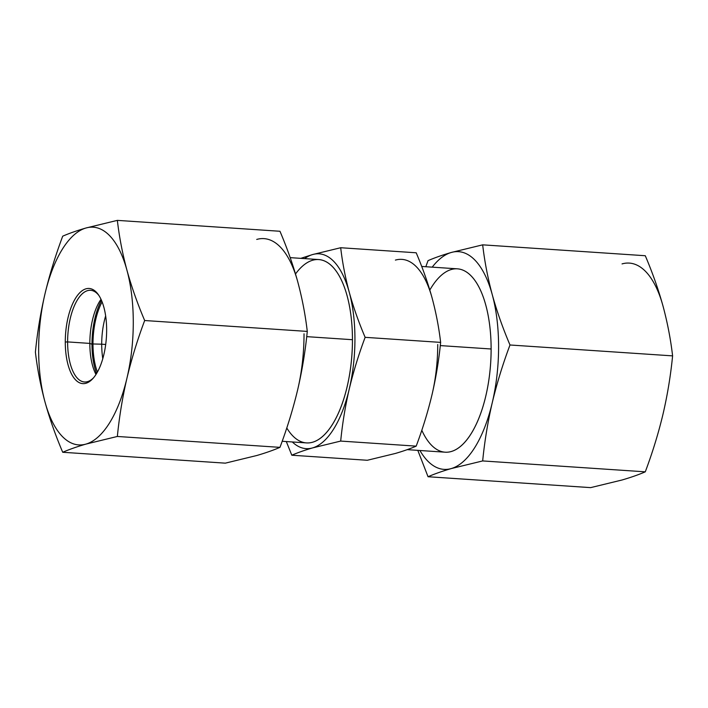 <?xml version="1.0" encoding="UTF-8"?>
<svg xmlns="http://www.w3.org/2000/svg" width="708" height="708" viewBox="0 0 708 708"><rect width="100%" height="100%" fill="white"/><g stroke="black" fill="none" stroke-linecap="round" stroke-linejoin="round"><path stroke-width="1.06" d="M416.189 252.783L340.69 247.729L312.6 254.553L300.794 258.349L312.6 254.553L340.69 247.729C342.424 262.597 345.283 277.447 349.265 292.289C353.372 307.13 358.664 322.149 365.133 337.335L440.633 342.389C438.907 327.521 436.048 312.671 432.057 297.829C427.951 282.988 422.667 267.969 416.189 252.783L340.69 247.729C342.424 262.597 345.283 277.447 349.265 292.289C353.372 307.13 358.664 322.149 365.133 337.335C358.664 354.575 353.372 371.78 349.265 388.957C345.283 406.144 342.424 423.517 340.69 441.075L312.6 447.899C304.564 450.244 297.634 452.686 291.811 455.217L367.31 460.271L395.4 453.447C403.436 451.102 410.366 448.66 416.189 446.137L340.69 441.075L416.189 446.137C422.667 428.898 427.951 411.684 432.057 394.506C436.048 377.32 438.907 359.947 440.633 342.389L365.133 337.335C358.664 354.575 353.372 371.78 349.265 388.957A97.624 41.922 -86.2 0 0 354.938 338.982A97.624 41.922 -86.2 0 0 349.265 292.289A97.624 41.922 -86.2 0 0 312.6 254.553A97.624 41.922 -86.2 0 0 304.608 258.606A97.624 41.922 -86.2 0 1 312.6 254.553A97.624 41.922 -86.2 0 1 349.265 292.289A97.624 41.922 -86.2 0 1 354.938 338.982A97.624 41.922 -86.2 0 1 349.265 388.957C345.283 406.144 342.424 423.517 340.69 441.075L312.6 447.899C304.564 450.244 297.634 452.686 291.811 455.217L286.306 441.553L291.811 455.217L367.31 460.271L395.4 453.447C403.436 451.102 410.366 448.66 416.189 446.137C422.667 428.898 427.951 411.684 432.057 394.506C436.048 377.32 438.907 359.947 440.633 342.389C438.907 327.521 436.048 312.671 432.057 297.829C427.951 282.988 422.667 267.969 416.189 252.783M395.4 260.101A97.624 41.922 93.8 0 1 432.057 297.829A97.624 41.922 93.8 0 0 395.4 260.101M437.73 344.531A97.624 41.922 93.8 0 1 432.057 394.506A97.624 41.922 93.8 0 0 437.73 344.531M292.324 441.96A97.624 41.922 -86.2 0 0 312.6 447.899A97.624 41.922 -86.2 0 0 349.265 388.957A97.624 41.922 -86.2 0 1 312.6 447.899A97.624 41.922 -86.2 0 1 292.324 441.96M421.694 266.447L457.421 268.836A91.881 39.453 93.8 0 1 491.122 348.991L440.296 345.593L491.122 348.991A91.881 39.453 93.8 0 1 445.137 452.191L407.206 449.651M295.51 273.978A91.881 39.453 93.8 0 1 352.451 339.707A91.881 39.453 93.8 0 1 329.317 428.995A91.881 39.453 93.8 0 1 286.775 427.977M290.191 257.641L318.742 259.553A91.881 39.453 93.8 0 1 352.451 339.707L306.714 336.645L352.451 339.707A91.881 39.453 93.8 0 1 306.467 442.907L282.182 441.279M91.987 344.256A50.534 21.7 -86.2 0 0 96.562 373.532A50.534 21.7 93.8 0 1 91.987 344.256L89.836 343.407L67.614 341.911A45.94 19.727 -86.2 0 0 84.464 381.993A45.94 19.727 -86.2 0 0 93.536 377.798A45.94 19.727 93.8 0 1 67.614 341.911L89.836 343.407A45.94 19.727 93.8 0 1 101.014 299.307A45.94 19.727 -86.2 0 0 89.836 343.407A45.94 19.727 -86.2 0 0 95.978 374.47A45.94 19.727 93.8 0 1 89.836 343.407L91.987 344.256A50.534 21.7 93.8 0 1 101.465 300.307A50.534 21.7 -86.2 0 0 91.987 344.256M92.987 343.964A48.241 20.718 93.8 0 1 102.111 301.874A48.241 20.718 -86.2 0 0 92.987 343.964A48.241 20.718 -86.2 0 0 97.412 372.072A48.241 20.718 93.8 0 1 92.987 343.964L101.704 344.194L92.987 343.964M102.784 358.655A45.94 19.727 93.8 0 1 101.704 344.194A45.94 19.727 93.8 0 1 105.651 315.883A45.94 19.727 -86.2 0 0 101.704 344.194A45.94 19.727 -86.2 0 0 102.784 358.655M105.696 344.469L101.704 344.194L105.696 344.469M99.04 295.679A45.94 19.727 -86.2 0 0 90.606 290.315A45.94 19.727 -86.2 0 0 67.614 341.911L65.278 342.026A47.693 20.479 93.8 0 1 85.96 288.82A47.693 20.479 93.8 0 1 106.642 330.07A47.693 20.479 93.8 0 1 85.96 383.276A47.693 20.479 93.8 0 1 65.278 342.026A47.693 20.479 -86.2 0 0 92.872 378.559A47.693 20.479 -86.2 0 0 106.642 330.07A47.693 20.479 -86.2 0 0 98.483 294.838A47.693 20.479 -86.2 0 0 76.774 296.395A47.693 20.479 -86.2 0 0 65.278 342.026L67.614 341.911A45.94 19.727 93.8 0 1 78.376 298.404A45.94 19.727 93.8 0 1 99.04 295.679M279.961 231.268L117.351 220.374L85.96 228.003C76.951 230.631 69.198 233.357 62.72 236.171C69.198 233.357 76.951 230.631 85.96 228.003L117.351 220.374C119.271 236.932 122.466 253.526 126.936 270.173C131.529 286.767 137.441 303.546 144.671 320.52L307.281 331.415C305.36 314.856 302.166 298.254 297.696 281.607C293.103 265.022 287.191 248.234 279.961 231.268L117.351 220.374C119.271 236.932 122.466 253.526 126.936 270.173C131.529 286.767 137.441 303.546 144.671 320.52C137.458 339.716 131.555 358.947 126.936 378.222C122.475 397.427 119.289 416.844 117.351 436.464L85.96 444.093C76.977 446.713 69.234 449.438 62.72 452.27L225.33 463.156L256.721 455.527C265.704 452.908 273.447 450.182 279.961 447.359L117.351 436.464L279.961 447.359C287.174 428.163 293.085 408.932 297.696 389.657C302.157 370.452 305.352 351.035 307.281 331.415L144.671 320.52C137.458 339.716 131.555 358.947 126.936 378.222A109.112 46.852 -86.2 0 0 133.281 322.361A109.112 46.852 -86.2 0 0 126.936 270.173A109.112 46.852 -86.2 0 0 85.96 228.003A109.112 46.852 -86.2 0 0 44.985 293.873C49.578 274.677 55.489 255.438 62.72 236.171C55.489 255.438 49.578 274.677 44.985 293.873A109.112 46.852 -86.2 0 0 44.985 401.923C40.524 385.338 37.329 368.735 35.4 352.124C37.32 332.565 40.515 313.157 44.985 293.873A109.112 46.852 -86.2 0 0 44.985 401.923C40.524 385.338 37.329 368.735 35.4 352.124C37.32 332.565 40.515 313.157 44.985 293.873A109.112 46.852 -86.2 0 1 85.96 228.003A109.112 46.852 -86.2 0 1 126.936 270.173A109.112 46.852 -86.2 0 1 133.281 322.361A109.112 46.852 -86.2 0 1 126.936 378.222C122.475 397.427 119.289 416.844 117.351 436.464L85.96 444.093C76.977 446.713 69.234 449.438 62.72 452.27C55.507 435.358 49.595 418.578 44.985 401.923A109.112 46.852 -86.2 0 0 85.96 444.093A109.112 46.852 -86.2 0 0 126.936 378.222A109.112 46.852 -86.2 0 1 85.96 444.093A109.112 46.852 -86.2 0 1 44.985 401.923C49.595 418.578 55.507 435.358 62.72 452.27L225.33 463.156L256.721 455.527C265.704 452.908 273.447 450.182 279.961 447.359C287.174 428.163 293.085 408.932 297.696 389.657C302.157 370.452 305.352 351.035 307.281 331.415C305.36 314.856 302.166 298.254 297.696 281.607C293.103 265.022 287.191 248.234 279.961 231.268M256.721 239.437A109.112 46.852 93.8 0 1 297.696 281.607A109.112 46.852 93.8 0 0 256.721 239.437M304.033 333.804A109.112 46.852 93.8 0 1 297.696 389.657A109.112 46.852 93.8 0 0 304.033 333.804M451.279 252.473C442.27 255.101 434.517 257.827 428.039 260.641C434.517 257.827 442.27 255.101 451.279 252.473L482.67 244.844L451.279 252.473A109.112 46.852 -86.2 0 0 432.207 267.155A109.112 46.852 -86.2 0 1 451.279 252.473A109.112 46.852 -86.2 0 1 492.255 294.643C496.848 311.237 502.76 328.016 509.99 344.991C502.786 364.186 496.874 383.417 492.255 402.693C487.803 421.897 484.608 441.314 482.67 460.935L451.279 468.563C442.296 471.183 434.553 473.909 428.039 476.732L590.649 487.626L622.04 479.997C631.023 477.378 638.766 474.652 645.28 471.829L482.67 460.935L645.28 471.829C652.493 452.633 658.405 433.402 663.015 414.127C667.476 394.922 670.671 375.506 672.6 355.876L509.99 344.991L672.6 355.876C670.68 339.327 667.485 322.724 663.015 306.077C658.422 289.492 652.51 272.704 645.28 255.73L482.67 244.844C484.591 261.394 487.785 277.996 492.255 294.643C496.848 311.237 502.76 328.016 509.99 344.991C502.786 364.186 496.874 383.417 492.255 402.693A109.112 46.852 -86.2 0 0 492.255 294.643A109.112 46.852 -86.2 0 0 451.279 252.473M425.818 266.721L428.039 260.641L425.818 266.721M590.649 487.626L428.039 476.732L417.809 450.359L428.039 476.732C434.553 473.909 442.296 471.183 451.279 468.563A109.112 46.852 -86.2 0 0 492.255 402.693C487.803 421.897 484.608 441.314 482.67 460.935L451.279 468.563A109.112 46.852 -86.2 0 0 492.255 402.693A109.112 46.852 -86.2 0 0 492.255 294.643C487.785 277.996 484.591 261.394 482.67 244.844L645.28 255.73C652.51 272.704 658.422 289.492 663.015 306.077A109.112 46.852 93.8 0 0 622.04 263.907A109.112 46.852 93.8 0 1 663.015 306.077C667.485 322.724 670.68 339.327 672.6 355.876C670.671 375.506 667.476 394.922 663.015 414.127C658.405 433.402 652.493 452.633 645.28 471.829C638.766 474.652 631.023 477.378 622.04 479.997L590.649 487.626M419.924 450.5A109.112 46.852 -86.2 0 0 451.279 468.563A109.112 46.852 -86.2 0 1 419.924 450.5M429.818 290.059A91.881 39.453 93.8 0 1 470.422 275.182A91.881 39.453 93.8 0 1 491.122 348.991A91.881 39.453 93.8 0 1 465.652 441.226A91.881 39.453 93.8 0 1 421.8 430.252"/></g></svg>
